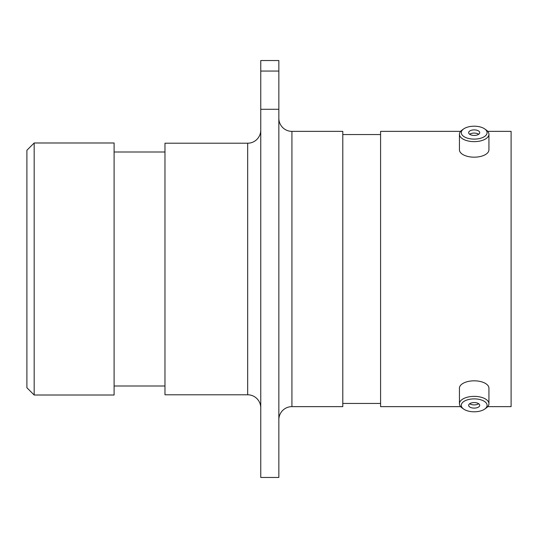 <?xml version="1.0" encoding="UTF-8"?>
<svg xmlns="http://www.w3.org/2000/svg" width="538" height="538" viewBox="0 0 538 538"><rect width="100%" height="100%" fill="white"/><g stroke="black" fill="none" stroke-linecap="round" stroke-linejoin="round"><path stroke-width="0.81" d="M278.845 419.721A13.08 13.08 0 0 1 291.926 406.634L342.793 406.634L342.793 131.366L291.926 131.366L291.926 406.634M278.845 118.279A13.08 13.08 0 0 0 291.926 131.366M260.755 130.129A13.08 13.08 0 0 1 247.668 143.209L164.971 143.209L164.971 394.791L247.668 394.791L247.668 143.209M260.755 407.871A13.08 13.08 0 0 0 247.668 394.791M34.17 395.013L26.9 387.743L26.9 150.257L34.17 142.987L34.17 395.013L114.103 395.013L114.103 142.987L34.17 142.987M278.845 477.462L260.755 477.462L260.755 109.281L278.845 109.281L278.845 477.462M114.103 386.002L164.971 386.002M114.103 151.998L164.971 151.998M342.793 403.439L380.588 403.439M342.793 134.561L380.588 134.561M460.615 131.366L380.588 131.366L380.588 406.634L460.615 406.634M487.751 406.634L511.1 406.634L511.1 131.366L487.751 131.366M278.845 71.063L260.755 71.063L260.755 60.538L278.845 60.538L278.845 109.281M260.755 71.063L260.755 109.281M484.664 409.109A12.905 6.456 180 0 0 484.725 409.068A12.905 6.456 180 0 0 481.678 400.084A12.905 6.456 180 0 0 463.702 401.57A12.905 6.456 180 0 0 463.648 409.068A12.905 6.456 180 0 0 484.664 409.109M463.648 409.068L462.142 407.999A14.755 7.377 0 0 1 459.432 403.742A14.755 7.377 0 0 1 462.209 399.438A14.755 7.377 0 0 1 478.706 396.721A14.755 7.377 0 0 1 488.934 403.742A14.755 7.377 0 0 1 486.231 407.999A14.755 7.377 0 0 1 486.164 408.046M469.687 403.722A5.535 2.771 180 0 0 468.645 405.343A5.535 2.771 180 0 0 472.485 407.979A5.535 2.771 180 0 0 478.679 406.957A5.535 2.771 180 0 0 479.721 405.343A5.535 2.771 180 0 0 475.881 402.706A5.535 2.771 180 0 0 469.687 403.722A5.535 2.771 180 0 0 478.679 403.762A5.535 2.771 180 0 0 478.706 403.742M459.432 403.742L459.432 388.194A14.755 7.377 0 0 1 462.209 383.89A14.755 7.377 0 0 1 478.706 381.18A14.755 7.377 0 0 1 488.934 388.194L488.934 403.742M484.664 136.43A12.905 6.456 -0 0 0 484.725 128.932A12.905 6.456 -0 0 0 463.702 128.891A12.905 6.456 -0 0 0 463.648 128.932A12.905 6.456 -0 0 0 466.688 137.916A12.905 6.456 -0 0 0 484.664 136.43M484.725 128.932L486.231 130.001A14.755 7.377 180 0 1 488.934 134.258A14.755 7.377 180 0 1 486.164 138.562A14.755 7.377 180 0 1 469.661 141.279A14.755 7.377 180 0 1 459.432 134.258A14.755 7.377 180 0 1 462.142 130.001A14.755 7.377 180 0 1 462.209 129.954M469.687 131.043A5.535 2.771 -0 0 0 468.645 132.657A5.535 2.771 -0 0 0 472.485 135.294A5.535 2.771 -0 0 0 478.679 134.278A5.535 2.771 -0 0 0 479.721 132.657A5.535 2.771 -0 0 0 475.881 130.021A5.535 2.771 -0 0 0 469.687 131.043M478.706 134.258A5.535 2.771 -0 0 0 469.687 134.238A5.535 2.771 -0 0 0 469.661 134.258M488.934 134.258L488.934 149.806A14.755 7.377 180 0 1 486.164 154.11A14.755 7.377 180 0 1 469.661 156.82A14.755 7.377 180 0 1 459.432 149.806L459.432 134.258M484.725 409.068L486.231 407.999M463.648 128.932L462.142 130.001"/></g></svg>

